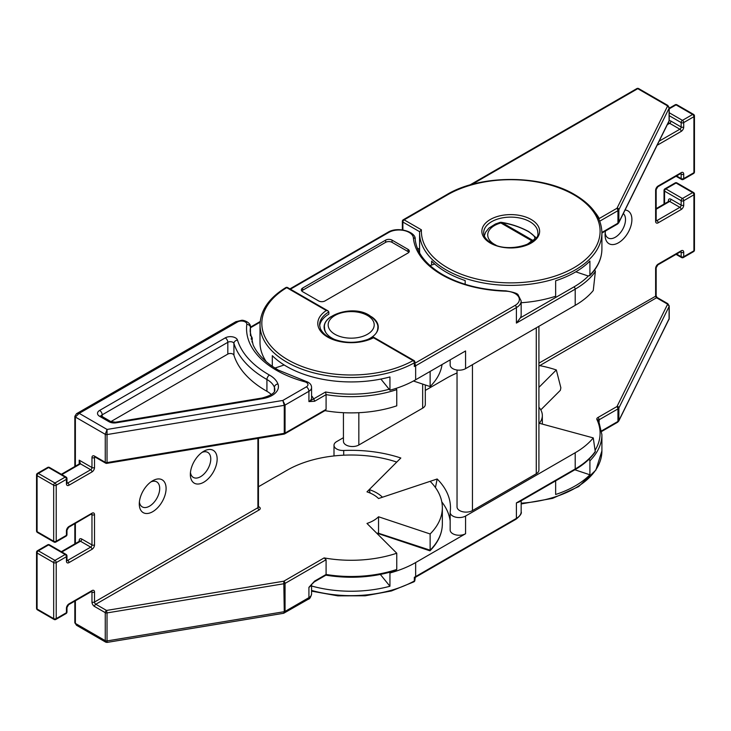 <?xml version="1.0" encoding="UTF-8"?>
<svg xmlns="http://www.w3.org/2000/svg" width="731" height="731" viewBox="0 0 731 731"><rect width="100%" height="100%" fill="white"/><g stroke="black" fill="none" stroke-linecap="round" stroke-linejoin="round"><path stroke-width="1.1" d="M452.809 533.731A9.028 5.208 180 0 1 450.159 530.048L450.159 512.358A9.028 5.208 0 0 0 452.809 516.04A9.028 5.208 0 0 0 465.574 516.04L465.574 533.731A9.028 5.208 180 0 1 452.809 533.731M343.433 437.686L336.644 441.606A9.028 5.208 0 0 0 334.003 445.298A9.028 5.208 0 0 0 336.644 448.98A9.028 5.208 0 0 0 343.707 450.488A99.288 57.32 180 0 1 400.826 458.008L369.237 489.596A36.102 20.843 180 0 1 382.45 497.226L437.165 478.988A99.288 57.32 180 0 1 450.47 507.652A99.288 57.32 180 0 1 450.186 511.965A9.028 5.208 0 0 0 450.159 512.358M414.888 363.992A1.809 1.042 60 0 1 415.647 365.783A91.165 52.632 180 0 1 414.331 366.523L414.331 362.841A91.165 52.632 180 0 1 286.716 362.092A91.165 52.632 180 0 1 260.017 324.875C260.41 310.364 268.999 297.937 285.803 287.594A1.809 1.06 59 0 1 286.735 287.667A89.356 51.59 0 0 0 287.996 359.88A89.356 51.59 0 0 0 413.079 360.611L373.523 337.777M331.006 316.66A27.074 15.634 0 0 0 324.107 327.086A27.074 15.634 0 0 0 332.029 338.142A27.074 15.634 0 0 0 337.795 340.673M373.486 337.759A33.398 19.28 180 0 1 327.57 337.037A33.398 19.28 180 0 1 326.328 310.529L328.1 310.94L328.84 311.982L328.84 314.193A31.588 18.238 180 0 0 319.648 325.953M533.429 240.782A3.609 3.299 -107.7 0 0 532.68 240.316C536.627 238.671 535.119 235.72 528.157 231.462C520.39 227.213 511.673 224.262 502.014 222.617A3.609 2.029 -81.4 0 0 501.411 222.343A3.609 3.609 0 0 0 499.922 222.425A3.609 1.261 74.7 0 1 500.872 222.964A23.017 13.286 0 0 0 494.467 244.364A23.017 13.286 0 0 0 496.084 245.214M525.397 245.214A23.017 13.286 0 0 0 531.538 240.663A3.609 2.659 39.4 0 1 532.835 241.267M408.885 252.286A4.514 2.604 0 0 0 407.989 251.546L392.026 242.336A4.514 2.604 0 0 0 385.648 242.336L302.671 290.244A4.514 2.604 0 0 0 301.775 290.975M413.984 360.52A1.809 1.809 0 0 1 414.888 362.092A1.809 1.042 0 0 1 414.358 362.823A1.809 1.042 0 0 1 414.331 362.841A1.809 1.023 -119 0 0 413.079 360.611A1.809 1.042 120 0 1 413.984 360.52L373.514 337.165C358.391 344.091 343.378 344.018 328.466 336.945C327.771 336.589 322.947 333.994 320.361 328.648L319.593 324.875A31.588 18.238 0 0 1 328.84 311.982M302.671 291.715L318.634 300.925A4.514 2.604 0 0 0 325.012 300.925L407.989 253.017A4.514 2.604 0 0 0 409.305 251.181A4.514 2.604 0 0 0 407.989 249.335L392.026 240.124A4.514 2.604 0 0 0 385.648 240.124L302.671 288.032A4.514 2.604 0 0 0 301.355 289.869A4.514 2.604 0 0 0 302.671 291.715M434.698 264.001L429.992 265.572M364.568 340.673A27.074 15.634 0 0 0 378.256 327.086A27.074 15.634 0 0 0 371.357 316.66M414.331 366.523L414.888 362.092M272.307 366.332L272.307 355.686A91.165 52.632 180 0 0 389.943 376.94L389.943 390.208L380.878 379.06M284.167 364.988L274.929 368.077M266.221 361.644A91.165 52.632 180 0 1 260.017 342.565L260.017 324.875M594.751 269.785L595.381 271.475A91.165 52.632 180 0 1 575.206 289.138L516.406 323.084L520.399 317.83L573.926 286.927A1.809 1.042 60 0 1 575.206 289.138L575.206 305.348L465.574 368.643L465.574 350.962L415.647 379.782A91.165 52.632 180 0 1 389.943 390.208M414.888 363.27L515.136 305.394A1.809 1.042 60 0 1 516.406 307.605A16.246 9.384 180 0 0 521.166 300.971L521.166 314.979A16.246 9.384 180 0 1 520.399 317.83M465.574 368.643A9.028 5.208 180 0 1 455.733 369.776A9.028 5.208 180 0 1 450.159 364.961L450.159 359.853M575.206 305.348A91.165 52.632 0 0 0 593.261 290.509L595.381 271.475M425.305 384.963L425.305 404.471A9.028 5.208 180 0 1 422.664 408.163L358.839 445.005A9.028 5.208 180 0 1 346.074 445.005A9.028 5.208 180 0 1 343.433 441.323L343.433 412.695M472.445 364.678L472.445 510.594A9.028 5.208 180 0 1 459.68 510.594A9.028 5.208 180 0 1 457.039 506.912L457.039 370.023M538.921 326.3L538.921 470.07A9.028 5.208 180 0 1 536.271 473.752L536.271 327.826M472.445 510.594L536.271 473.752M311.57 586.006A91.165 52.632 0 0 0 389.943 586.244L380.358 574.465M575.206 452.745A91.165 52.632 0 0 0 593.261 437.906L595.281 451.813C590.538 458.648 583.722 464.633 574.831 469.786L518.937 502.051L516.406 502.91L575.206 468.964L575.206 452.745L465.574 516.04M538.921 407.277A31.588 18.238 180 0 1 542.338 415.528A31.588 18.238 180 0 1 539.341 423.286L593.261 437.906M540.785 409.881L560.357 390.308L560.86 387.777L556.328 369.95L538.921 387.357M556.328 369.95A91.165 52.632 0 0 0 538.921 365.473M457.039 372.993A91.165 52.632 0 0 0 446.285 378.311L425.305 390.418M389.44 572.364L389.943 572.976A91.165 52.632 0 0 0 415.647 562.559L465.574 533.731M450.159 520.828A99.288 57.32 0 0 0 441.807 501.914M435.438 487.559L437.165 478.988M389.943 572.976L389.943 586.244M370.124 493.05L369.237 489.596M414.367 577.298L414.331 577.307A91.165 52.632 0 0 0 415.647 576.558L415.647 562.559M311.57 590.429A91.165 52.632 0 0 0 414.331 580.99A1.809 1.042 180 0 0 414.358 580.971A1.809 1.042 180 0 0 414.888 580.24A1.809 1.809 0 0 1 413.956 581.812A1.809 1.023 -119 0 0 414.331 580.99L414.331 577.307M190.453 472.454A14.446 8.343 120 0 0 193.331 477.416A14.446 8.343 120 0 0 200.559 476.694A14.446 8.343 120 0 0 210.766 459.013A14.446 8.343 120 0 0 207.778 452.398A14.446 8.343 120 0 0 202.039 452.379M203.748 451.274L203.748 451.274A18.951 10.947 -60 0 1 217.153 459.013A18.951 10.947 -60 0 1 203.748 482.222A18.951 10.947 -60 0 1 190.343 474.483A18.951 10.947 -60 0 1 203.748 451.274L203.748 451.274M139.393 501.932A14.446 8.343 120 0 0 142.271 506.894A14.446 8.343 120 0 0 149.499 506.172A14.446 8.343 120 0 0 159.705 488.491A14.446 8.343 120 0 0 156.717 481.875A14.446 8.343 120 0 0 150.979 481.857M152.688 480.751L152.688 480.751A18.951 10.947 -60 0 1 166.092 488.491A18.951 10.947 -60 0 1 152.688 511.7A18.951 10.947 -60 0 1 139.283 503.961A18.951 10.947 -60 0 1 152.688 480.751L152.688 480.751M271.356 394.594A27.074 15.634 0 0 0 266.925 391.295L266.925 379.508A116.439 67.225 180 0 1 266.212 379.097A116.439 67.225 180 0 1 233.929 343.406L233.929 355.193A3.609 2.083 0 0 0 232.924 354.087A3.609 2.083 0 0 0 227.825 354.087L110.893 421.595M311.05 585.019L308.921 587.322A9.028 5.208 0 0 0 311.424 584.553M75.375 600.8L75.375 623.406L105.255 640.658L105.785 642.183L107.046 642.412L283.683 613.272L284.268 611.692L283.774 581.209L324.125 557.908A91.165 52.632 0 0 0 396.759 553.23L366.98 523.451A31.588 18.238 0 0 0 378.539 516.771L430.13 533.968L430.13 550.178L377.836 533.018M310.967 585.12L314.257 581.903A1.809 1.042 -120 0 0 314.632 581.081L308.921 587.322L308.921 597.638A3.609 2.083 -120 0 1 308.18 599.292C309.661 599.091 310.785 597.309 311.57 593.956A9.028 5.208 180 0 1 308.921 597.638L285.053 611.427A1.809 1.042 0 0 1 284.268 611.692L107.028 640.923L107.064 641.699M324.125 557.908L326.09 559.727L285.053 583.42L285.053 611.427L283.92 613.145M326.09 559.727L326.09 574.465L314.632 581.081M396.759 553.23L396.759 569.449L395.855 570.445C373.614 577.472 350.286 579.053 325.871 575.178M74.845 601.11L74.845 622.666A1.809 1.042 180 0 0 75.375 623.406L76.499 625.27L105.785 642.183M378.539 516.771L378.539 532.981A31.588 18.238 180 0 1 377.488 533.959M430.13 533.968A91.165 52.632 0 0 0 442.346 507.652A91.165 52.632 0 0 0 430.13 481.336L378.539 498.533A31.588 18.238 0 0 0 366.98 491.853L396.759 462.065A91.165 52.632 0 0 0 345.553 455.121A90.26 52.111 180 0 0 286.963 470.298L258.445 486.755M233.929 355.193A116.439 67.225 0 0 0 266.925 391.295M311.57 395.928A10.828 6.25 180 0 1 313.352 399.044L308.921 401.602A9.028 5.208 0 0 0 311.57 397.911L311.57 387.594A9.028 5.208 180 0 1 308.921 391.286L285.053 405.065L285.053 433.072L326.09 409.378L326.09 394.639L314.632 401.255L308.921 401.602L308.921 391.286A3.609 2.083 60 0 0 306.371 386.863A5.419 3.125 0 0 0 304.864 381.82A101.993 58.891 180 0 1 276.419 370.251A101.993 58.891 180 0 1 246.813 324.363A5.419 3.125 0 0 0 243.661 321.293A5.419 3.125 0 0 0 237.584 321.923L79.204 413.362L75.375 417.045L75.375 466.186M284.268 405.33L282.824 400.451L285.053 405.065A1.809 1.042 180 0 1 284.268 405.33L107.028 434.57L107.028 462.577L284.268 433.337L284.268 405.33M237.584 321.923A3.609 2.083 60 0 0 235.775 321.741L76.499 413.709L79.204 413.362L107.064 429.444L107.028 434.57A1.809 1.042 180 0 1 105.255 434.305L107.064 429.444L282.824 400.451L306.371 386.863M324.93 410.658A91.165 52.632 0 0 0 396.759 405.833L396.759 389.623A91.165 52.632 180 0 1 326.09 394.639L325.569 391.99L313.352 399.044A1.809 1.042 60 0 1 314.632 401.255M396.759 389.623L396.01 388.399M413.444 381.006L430.13 386.571L430.13 371.421M430.13 386.571A91.165 52.632 0 0 0 442.045 364.541M326.09 409.378L325.505 410.329L284.679 433.894A1.809 1.042 -120 0 0 285.053 433.072A1.809 1.042 180 0 1 284.268 433.337L284.067 434.113A1.809 1.809 0 0 0 284.679 433.894A1.809 1.042 -120 0 1 284.195 433.967M79.67 463.71L79.204 460.164L80.483 463.847L61.861 474.593M107.028 612.916L106.534 610.44L283.774 581.209A1.809 1.042 -120 0 1 285.053 583.42A1.809 1.042 0 0 1 284.268 583.685L107.028 612.916L107.028 640.923A1.809 1.042 0 0 1 105.255 640.658L105.255 612.651L94.518 606.456A1.809 1.042 -60 0 1 95.798 604.245L106.534 610.44A1.809 1.042 -60 0 0 105.255 612.651A1.809 1.042 0 0 0 107.028 612.916M284.067 434.113L106.827 463.353L107.028 462.577A1.809 1.042 180 0 1 105.255 462.312L105.255 434.305L75.375 417.045A1.809 1.042 0 0 1 74.845 416.314L76.499 413.709M402.882 229.945L402.882 222.069L419.594 231.681L419.576 232.75A91.165 52.632 180 0 1 419.594 231.718L421.421 229.826A89.356 51.59 0 0 0 447.555 267.765A89.356 51.59 0 0 0 573.926 267.765A89.356 51.59 0 0 0 573.926 194.802A89.356 51.59 0 0 0 447.555 194.802L404.152 219.857L421.421 229.826M594.952 212.218A92.974 53.674 180 0 1 599.237 218.514A1.809 1.407 -29.2 0 1 598.643 218.532M625.069 210.016A18.951 10.947 -60 0 1 631.895 219.565A18.951 10.947 -60 0 1 618.49 242.774A18.951 10.947 -60 0 1 605.085 235.035A18.951 10.947 -60 0 1 605.496 230.987M605.195 233.006A14.446 8.343 120 0 0 608.073 237.968A14.446 8.343 120 0 0 619.203 234.094A14.446 8.343 120 0 0 625.508 219.565A14.446 8.343 120 0 0 623.333 213.543M465.163 284.304L465.163 280.549A91.165 52.632 180 0 1 446.285 272.188A91.165 52.632 180 0 1 431.619 261.104L431.619 265.024M575.79 271.841L588.345 276.026L589.908 275.075L589.908 261.068A91.165 52.632 180 0 1 555.651 280.768L555.651 296.247A91.165 52.632 180 0 1 521.166 302.735M521.166 503.193A91.165 52.632 0 0 0 601.905 450.908L601.905 434.689A91.165 52.632 180 0 1 589.908 460.795L589.908 474.794A91.165 52.632 180 0 1 555.651 494.494L555.651 480.861M589.908 460.795L589.277 459.406M574.849 469.777L589.908 474.794M419.695 253.109A91.165 52.632 180 0 1 419.576 250.441L419.576 232.75A91.165 52.632 180 0 0 446.285 269.977A91.165 52.632 180 0 0 545.628 281.38A91.165 52.632 180 0 0 601.905 232.75C601.476 217.829 592.457 205.146 574.831 194.711C541.333 174.389 480.157 174.389 446.65 194.711A1.809 1.042 -120 0 1 447.555 194.802M419.576 249.399L417.3 248.083M601.905 248.969C601.814 258.619 597.72 267.573 589.625 275.825L589.908 275.075A91.165 52.632 0 0 0 601.905 248.969L601.905 232.75M595.198 450.077A89.356 51.59 0 0 0 596.925 419.585A3.609 2.083 0 0 1 597.857 417.556L616.672 406.701A1.809 1.042 0 0 0 617.128 406.244L667.348 304.772A1.809 1.042 0 0 0 666.891 303.749A1.809 1.042 -60 0 1 667.796 303.657L657.059 297.462L539.734 365.628M538.921 363.152L656.155 295.9L656.155 267.765L657.809 264.905A1.809 1.042 -120 0 0 658.183 264.083A3.609 2.083 120 0 0 655.625 268.496A1.809 1.042 0 0 0 656.155 267.765M515.136 305.394A14.446 8.343 0 0 0 518.398 296.512A14.446 8.343 0 0 0 505.669 291.166A97.479 56.278 180 0 1 441.816 274.765A97.479 56.278 180 0 1 413.39 237.895A1.809 1.471 -5.2 0 1 415.199 239.311M536.188 237.758L528.824 231.636A3.609 2.083 120 0 0 528.157 231.462M531.538 240.663A3.609 2.083 -60 0 1 532.68 240.316L502.014 222.617A3.609 2.083 120 0 0 500.872 222.964L531.538 240.663M326.328 310.529L286.735 287.667A1.809 1.042 -60 0 1 287.63 287.575L328.1 310.94M407.989 251.546L407.989 249.335M392.026 242.336L392.026 240.124M385.648 242.336L385.648 240.124M302.671 290.244L302.671 288.032M505.669 291.166L505.724 290.837C481.19 289.915 460.183 284.533 442.712 274.673C425.762 264.549 416.579 252.725 415.19 239.211C416.076 231.782 397.563 226.089 387.859 232.339L289.905 288.891M413.39 237.895A14.446 8.343 0 0 0 404.152 230.548A14.446 8.343 0 0 0 388.755 232.431A1.809 1.042 -120 0 0 387.859 232.339M388.755 232.431L290.435 289.193M516.406 323.084L516.406 307.605L415.647 365.783L415.647 379.782M573.926 286.927A89.356 51.59 0 0 0 588.345 276.026M422.664 408.163L422.664 384.077M358.839 412.704L358.839 445.005M343.707 450.488L343.707 455.194M574.831 469.786A1.809 1.042 60 0 0 575.206 468.964A91.165 52.632 0 0 0 595.381 451.301M414.888 580.24L415.272 577.389A1.809 1.042 60 0 0 415.647 576.558L516.406 518.38L516.406 502.91M516.406 518.38A16.246 9.384 0 0 0 521.166 511.755C521.934 513.308 520.225 515.794 516.031 519.211A1.809 1.042 60 0 0 516.406 518.38M227.825 354.087L227.825 342.3A3.609 2.083 0 0 1 232.924 342.3A3.609 2.083 0 0 1 233.929 343.406A3.609 2.906 -17.2 0 1 237.484 340.089A112.83 65.141 0 0 0 268.761 374.674A112.83 65.141 0 0 0 269.456 375.067A30.693 17.718 180 0 1 277.944 383.958A21.665 12.509 180 0 1 262.721 398.633L116.138 422.81A7.219 4.167 180 0 1 109.047 421.75A3.609 2.083 -60 0 1 110.847 421.568L115.553 422.198A3.609 0.813 80.6 0 1 116.138 422.81M250.413 335.502L250.413 327.461A98.383 56.799 0 0 0 250.157 331.554L253.127 344.895C256.59 352.598 262.886 359.679 272.023 366.13L278.228 370.069L305.814 381.29A3.609 1.261 105.3 0 0 304.864 381.82M235.775 321.741L241.449 320.342C243.277 319.712 251.071 322.526 250.441 327.086A9.028 5.208 180 0 1 250.413 327.461A3.609 2.942 -172.9 0 0 246.813 324.363M377.808 329.928L377.808 327.826A26.627 15.369 180 0 1 376.291 332.934M334.908 334.277A23.017 13.286 0 0 0 367.455 334.277A23.017 13.286 0 0 0 367.455 315.481A23.017 13.286 0 0 0 334.908 315.481A23.017 13.286 0 0 0 334.908 334.277M94.893 456.756L94.893 456.939A1.809 1.042 -60 0 1 94.518 456.107A3.609 2.083 -120 0 0 91.969 457.579L91.969 467.529L79.204 460.164L79.204 463.975M94.518 456.107L105.255 462.312A1.809 1.042 -60 0 0 105.629 463.134A1.809 1.809 0 0 0 106.827 463.353M75.375 523.414L75.375 543.572M91.22 591.653L91.969 592.083L91.969 602.033A3.609 2.083 -120 0 0 94.518 606.456M79.204 541.36L79.204 540.492A1.809 1.042 180 0 1 79.716 541.086M66.969 482.579L67.718 483.008L90.69 469.741A1.809 1.042 60 0 1 91.969 471.952L68.988 485.22A3.609 2.083 -60 0 1 66.439 483.748L66.439 479.326L56.223 485.22L56.223 541.232L66.439 535.339L66.439 530.916A3.609 2.083 -60 0 1 68.988 526.494L91.969 513.226A3.609 2.083 120 0 1 94.518 514.697L94.518 544.915A1.809 1.042 180 0 1 91.969 544.915L81.753 539.021A3.609 2.083 -120 0 0 79.204 540.492M66.969 559.964L67.718 560.394L90.69 547.126A1.809 1.042 -60 0 0 91.969 544.915L91.969 514.697L91.22 514.268M442.346 507.652L442.346 523.862A91.165 52.632 180 0 1 430.13 550.178M396.759 569.449A91.165 52.632 180 0 1 326.09 574.465M258.445 506.528L259.185 506.967A3.609 2.083 180 0 1 259.185 509.909L95.798 604.245A1.809 1.042 60 0 1 94.518 602.033L257.915 507.698L257.915 438.426M326.072 332.934A26.627 15.369 180 0 1 324.555 327.826L324.555 329.928M109.047 421.75L99.626 416.314A7.219 4.167 180 0 1 99.626 410.42L225.267 337.877A3.609 2.083 60 0 1 227.825 342.3L102.185 414.833A3.609 2.083 0 0 0 101.17 415.966M99.626 410.42A3.609 2.083 60 0 1 102.185 414.833L102.185 416.56M274.417 391.286L274.417 387.348A27.074 15.634 0 0 0 266.925 379.508A3.609 2.065 -60.4 0 1 269.456 375.067M115.553 422.198L262.137 398.011C271.082 395.553 275.313 392.73 274.819 389.55A18.056 10.426 0 0 0 274.417 387.348A3.609 2.878 -20.6 0 1 277.944 383.958M250.441 335.419A10.828 6.25 180 0 1 252.213 339.33A1.809 1.471 7.1 0 1 251.053 338.928M252.213 339.33A96.583 55.757 0 0 0 251.994 342.062M99.626 416.314A3.609 2.083 -60 0 1 101.435 416.131L100.997 415.802L101.125 416.314M262.137 398.011A3.609 0.813 80.6 0 1 262.721 398.633M225.267 337.877A7.219 4.167 180 0 1 232.54 336.845A7.219 4.167 180 0 1 237.484 340.089M325.569 391.99A89.356 51.59 0 0 0 389.175 389.257M260.135 322.17L250.441 327.771M66.439 561.134A1.809 1.042 0 0 0 66.969 560.394L66.969 555.971A1.809 1.042 180 0 1 66.439 556.711L66.439 561.134A3.609 2.083 120 0 0 68.988 562.605L91.969 549.337A3.609 2.083 120 0 0 94.518 544.915M66.969 555.971A1.809 1.809 0 0 0 66.064 554.409A1.809 1.042 120 0 0 65.16 554.5L48.566 544.915L38.359 550.808L54.953 560.394L65.16 554.5A1.809 1.042 -120 0 1 66.439 556.711L56.223 562.605L56.223 618.618L66.439 612.715L66.439 608.293A1.809 1.042 0 0 0 66.969 607.562L66.969 611.984A1.809 1.042 0 0 1 66.439 612.715A1.809 1.042 60 0 1 66.064 613.547L55.848 619.44A1.809 1.042 60 0 0 56.223 618.618A1.809 1.042 180 0 1 53.674 618.618L53.674 562.605L37.08 553.02L37.08 609.033L53.674 618.618A1.809 1.042 120 0 0 54.048 619.44A1.809 1.809 0 0 0 55.848 619.44M68.988 603.879L91.969 590.611A1.809 1.042 -120 0 1 91.594 591.434L68.613 604.701A1.809 1.042 -120 0 0 68.988 603.879A3.609 2.083 120 0 0 66.439 608.293M91.713 591.342A1.809 1.042 120 0 1 91.969 592.083A1.809 1.042 0 0 0 94.518 592.083A3.609 2.083 120 0 0 91.969 590.611M94.518 592.083L94.518 602.033A1.809 1.042 0 0 1 91.969 602.033M95.268 457.149L94.518 457.579L94.518 467.529A1.809 1.042 180 0 1 91.969 467.529A1.809 1.042 120 0 1 90.69 469.741L80.483 463.847A1.809 1.042 -120 0 0 79.578 463.756L79.734 462.988M91.969 471.952A3.609 2.083 120 0 0 94.518 467.529M53.674 485.22L37.08 475.634L37.08 531.647L53.674 541.232L53.674 485.22A1.809 1.042 120 0 1 54.953 483.008L65.16 477.115L48.566 467.529L38.359 473.432L54.953 483.008A1.809 1.042 -120 0 1 56.223 485.22A1.809 1.042 180 0 1 53.674 485.22M91.969 549.337A1.809 1.042 -120 0 0 90.69 547.126L80.483 541.232L61.861 551.978M36.55 552.289A1.809 1.809 0 0 1 37.455 550.726A1.809 1.042 60 0 1 38.359 550.808A1.809 1.042 120 0 0 37.08 553.02A1.809 1.042 180 0 1 36.55 552.289L36.55 608.293A1.809 1.809 0 0 0 37.455 609.864L54.048 619.44M37.455 609.864A1.809 1.042 120 0 1 37.08 609.033A1.809 1.042 180 0 1 36.55 608.293M53.674 562.605A1.809 1.042 -60 0 1 54.953 560.394A1.809 1.042 -120 0 1 56.223 562.605A1.809 1.042 180 0 1 53.674 562.605M94.774 456.848A1.809 1.042 60 0 0 94.518 457.579A1.809 1.042 180 0 1 91.969 457.579M66.95 483.154A1.809 1.042 -60 0 0 67.718 483.008A1.809 1.042 60 0 1 68.988 485.22M91.713 513.966A1.809 1.042 -60 0 1 91.969 514.697A1.809 1.042 180 0 0 94.518 514.697M68.988 526.494A1.809 1.042 60 0 1 68.613 527.316L91.594 513.875M91.969 513.226A1.809 1.042 60 0 1 91.594 514.048M81.753 539.021A1.809 1.042 -60 0 1 80.483 541.232A1.809 1.042 -120 0 0 79.578 541.141L79.734 541.232M68.988 562.605A1.809 1.042 -120 0 0 67.718 560.394A1.809 1.042 -60 0 1 66.95 560.54M66.064 477.023A1.809 1.809 0 0 1 66.969 478.586A1.809 1.042 180 0 1 66.439 479.326A1.809 1.042 -120 0 0 65.16 477.115A1.809 1.042 -60 0 1 66.064 477.023L49.47 467.447A1.809 1.809 0 0 0 47.661 467.447A1.809 1.042 60 0 1 48.566 467.529A1.809 1.042 -60 0 1 49.47 467.447M37.455 473.341A1.809 1.809 0 0 0 36.55 474.903A1.809 1.042 180 0 0 37.08 475.634A1.809 1.042 -60 0 1 38.359 473.432A1.809 1.042 -120 0 0 37.455 473.341L47.661 467.447M37.455 532.479A1.809 1.042 -60 0 1 37.08 531.647A1.809 1.042 180 0 1 36.55 530.916A1.809 1.809 0 0 0 37.455 532.479L54.048 542.055A1.809 1.042 -60 0 1 53.674 541.232A1.809 1.042 0 0 0 56.223 541.232A1.809 1.042 -120 0 1 55.848 542.055L66.064 536.161A1.809 1.042 -120 0 0 66.439 535.339A1.809 1.042 0 0 0 66.969 534.599L66.969 530.176L68.613 527.316M47.661 544.823A1.809 1.042 60 0 1 48.566 544.915A1.809 1.042 120 0 1 49.47 544.823A1.809 1.809 0 0 0 47.661 544.823L37.455 550.726M259.185 509.909A1.809 1.042 60 0 1 257.915 507.698A1.809 1.042 0 0 0 258.445 506.967L258.29 507.049M259.185 506.967A1.809 1.042 -60 0 1 258.427 507.113M66.439 530.916A1.809 1.042 0 0 0 66.969 530.176M66.969 478.586L66.969 483.008A1.809 1.042 180 0 1 66.439 483.748M531.172 219.492A28.884 16.676 180 0 1 531.172 243.076A28.884 16.676 180 0 1 490.318 243.076A28.884 16.676 180 0 1 490.318 219.492A28.884 16.676 180 0 1 531.172 219.492M537.824 232.75A27.074 15.634 0 0 0 529.893 221.703A27.074 15.634 0 0 0 500.379 218.313A27.074 15.634 0 0 0 483.666 232.75C483.538 236.323 486.06 239.731 491.223 242.984C507.25 253.684 540.501 243.935 537.824 232.75M676.577 254.068L681.155 256.709L681.155 252.286A1.809 1.042 0 0 0 683.713 252.286L683.713 256.709L693.92 250.815L693.92 194.802L683.713 200.696L683.713 205.119A3.609 2.083 120 0 1 681.155 209.541L658.183 222.809A3.609 2.083 120 0 1 655.625 221.338L655.625 190.38A3.609 2.083 120 0 1 658.183 185.957L681.155 172.69A3.609 2.083 120 0 1 683.713 174.17L683.713 178.592L693.92 172.69L693.92 116.677L683.713 122.58L683.713 127.002A1.809 1.042 180 0 1 681.155 127.002L681.155 122.58L669.221 115.69M659.134 141.184L679.876 129.213A1.809 1.042 60 0 1 681.155 131.425A3.609 2.083 120 0 0 683.713 127.002M681.155 131.425L658.183 144.683A3.609 2.083 120 0 1 657.242 145.021M666.891 303.749L656.904 297.983A1.809 1.042 -120 0 1 655.625 295.772L655.625 268.496M658.183 264.083L681.155 250.815A3.609 2.083 120 0 1 683.713 252.286M676.577 175.943L681.155 178.592L681.155 174.17L680.406 173.731M668.39 123.438L668.39 122.58A3.609 2.083 -120 0 1 668.39 122.479M670.948 121.099L681.155 127.002A1.809 1.042 120 0 1 679.876 129.213L669.669 123.311A1.809 1.042 120 0 0 670.948 121.099A3.609 2.083 -120 0 0 669.121 120.935M668.39 201.564L668.39 200.696A3.609 2.083 -120 0 1 670.948 199.225L681.155 205.119L681.155 200.696L664.561 191.12L664.561 203.775M680.899 251.546A1.809 1.042 120 0 1 681.155 252.286L680.406 251.857M601.677 430.833L617.951 421.44A3.609 2.083 0 0 0 618.865 420.535L669.084 319.054L669.084 306.527L618.865 408.008A3.609 2.083 180 0 1 617.951 408.912L599.137 419.768L599.137 421.559M668.966 319.575A1.809 1.416 -153.7 0 0 669.084 319.054A3.609 2.083 0 0 0 669.221 318.488L618.746 421.047A1.809 1.416 -153.7 0 0 618.865 420.535L618.865 408.008A1.809 1.416 26.3 0 0 617.128 406.244M618.746 421.047L617.576 422.262A1.809 1.042 -120 0 0 617.951 421.44L617.951 408.912A1.809 1.042 60 0 0 616.672 406.701M669.221 318.488L669.221 305.96A3.609 2.083 180 0 1 669.084 306.527A1.809 1.416 26.3 0 0 667.348 304.772M667.732 123.822L668.764 123.228A1.809 1.042 60 0 1 669.669 123.311L667.302 124.681M601.905 232.449L617.951 223.183A3.609 2.083 0 0 0 618.865 222.288L669.084 120.807A3.609 2.083 0 0 0 669.221 120.231L669.221 107.704A3.609 2.083 180 0 1 669.084 108.279L669.084 120.807A1.809 1.416 26.3 0 1 668.966 121.319L618.746 222.8A1.809 1.416 26.3 0 0 618.865 222.288L618.865 209.76A3.609 2.083 180 0 1 617.951 210.656L617.951 223.183A1.809 1.042 60 0 1 617.576 224.015L601.905 233.061M599.237 218.514L616.672 208.445A1.809 1.042 -120 0 1 617.951 210.656L599.758 221.164M667.348 106.516A1.809 1.416 -153.7 0 1 669.084 108.279L618.865 209.76A1.809 1.416 -153.7 0 0 617.128 207.997L667.348 106.516A1.809 1.042 0 0 0 666.891 105.492L637.752 88.679L471.934 184.413M616.672 208.445A1.809 1.042 0 0 0 617.128 207.997M676.047 183.015L665.84 188.909L682.434 198.485L692.641 192.591L676.047 183.015A1.809 1.042 -120 0 0 675.152 182.924A1.809 1.809 0 0 1 676.952 182.924A1.809 1.042 120 0 0 676.047 183.015M656.155 220.168L656.904 220.598L679.876 207.33L669.669 201.436L656.155 209.24M669.221 112.738L682.434 120.368L692.641 114.475L676.047 104.889L669.221 108.828M638.656 88.588A1.809 1.809 0 0 0 636.856 88.588A1.809 1.042 -120 0 1 637.752 88.679A1.809 1.042 -60 0 1 638.656 88.588L667.796 105.41A1.809 1.042 120 0 0 666.891 105.492M598.616 420.398A1.809 1.042 180 0 1 599.137 419.768A1.809 1.042 60 0 0 597.857 417.556M596.925 419.585A1.809 1.425 -25.4 0 1 598.561 420.288L601.905 434.689M683.339 257.531A1.809 1.042 -120 0 0 683.713 256.709A1.809 1.042 0 0 1 681.155 256.709A1.809 1.042 120 0 0 681.53 257.531A1.809 1.809 0 0 0 683.339 257.531L693.545 251.638A1.809 1.809 0 0 0 694.45 250.075L694.45 194.062A1.809 1.042 180 0 1 693.92 194.802A1.809 1.042 -120 0 0 692.641 192.591A1.809 1.042 -60 0 1 693.545 192.5L676.952 182.924M675.152 182.924L664.936 188.817A1.809 1.042 60 0 1 665.84 188.909A1.809 1.042 -60 0 0 664.561 191.12A1.809 1.042 180 0 1 664.031 190.38L664.031 204.077M694.45 250.075A1.809 1.042 180 0 1 693.92 250.815A1.809 1.042 -120 0 1 693.545 251.638M676.952 104.798A1.809 1.042 120 0 0 676.047 104.889A1.809 1.042 -120 0 0 675.152 104.798A1.809 1.809 0 0 1 676.952 104.798L693.545 114.383A1.809 1.042 120 0 0 692.641 114.475A1.809 1.042 -120 0 1 693.92 116.677A1.809 1.042 0 0 0 694.45 115.946L694.45 171.959A1.809 1.042 0 0 1 693.92 172.69A1.809 1.042 -120 0 1 693.545 173.521A1.809 1.809 0 0 0 694.45 171.959M680.78 251.464L680.78 251.638A1.809 1.042 -120 0 0 681.155 250.815M682.434 120.368A1.809 1.042 120 0 0 681.155 122.58A1.809 1.042 180 0 0 683.713 122.58A1.809 1.042 -120 0 0 682.434 120.368M668.39 200.696A1.809 1.042 180 0 1 668.902 201.29M657.918 143.641A1.809 1.042 60 0 1 658.183 144.683M670.948 199.225A1.809 1.042 -60 0 1 669.669 201.436A1.809 1.042 -120 0 0 668.764 201.345L668.92 201.436M683.713 205.119A1.809 1.042 180 0 1 681.155 205.119A1.809 1.042 -60 0 1 679.876 207.33A1.809 1.042 -120 0 1 681.155 209.541M683.713 200.696A1.809 1.042 180 0 1 681.155 200.696A1.809 1.042 -60 0 1 682.434 198.485A1.809 1.042 -120 0 1 683.713 200.696M658.183 222.809A1.809 1.042 -120 0 0 656.904 220.598A1.809 1.042 -60 0 1 656.136 220.744M668.902 123.164A1.809 1.042 0 0 0 668.39 122.58M655.625 221.338A1.809 1.042 0 0 0 656.155 220.598L655.999 220.689M655.625 190.38A1.809 1.042 0 0 0 656.155 189.64L656.155 220.598M658.183 185.957A1.809 1.042 60 0 1 657.809 186.789L656.155 189.64M680.899 173.43A1.809 1.042 -60 0 1 681.155 174.17A1.809 1.042 180 0 0 683.713 174.17M681.155 172.69A1.809 1.042 60 0 1 680.78 173.521L657.809 186.789M683.339 179.415A1.809 1.809 0 0 1 681.53 179.415A1.809 1.042 -60 0 1 681.155 178.592A1.809 1.042 0 0 0 683.713 178.592A1.809 1.042 -120 0 1 683.339 179.415L693.545 173.521M403.256 219.766A1.809 1.809 0 0 0 402.352 221.329A1.809 1.042 180 0 0 402.882 222.069A1.809 1.042 -60 0 1 404.152 219.857A1.809 1.042 -120 0 0 403.256 219.766L446.65 194.711M334.003 455.943L334.003 445.298M484.297 235.894L485.612 232.211L488.902 228.099L495.38 224.024L499.922 222.425M528.824 231.636C520.207 226.985 511.07 223.887 501.411 222.343M287.63 287.575A1.809 1.809 0 0 0 285.803 287.594M521.166 300.971L518.206 295.059C517.987 293.615 513.829 292.208 505.724 290.837M521.166 500.772L521.166 511.755M542.338 424.099L542.338 415.528M415.272 577.389L516.031 519.211M413.956 581.812L391.432 590.968L365.262 595.783L337.804 595.847L311.57 591.151M377.808 327.826C378.448 324.025 375.606 319.849 369.265 315.299C353.036 304.562 321.923 315.18 324.555 327.826M311.57 593.956L311.57 584.389M378.366 533.63L429.883 550.799M442.346 523.862C442.255 533.529 438.143 542.503 430.011 550.772M308.18 599.292L283.683 613.272M325.935 575.16L314.257 581.903M378.42 533.566L377.753 534.224M101.435 416.131L110.847 421.568M311.57 387.594C311.589 384.698 309.679 382.596 305.814 381.29M260.19 321.521L250.441 327.159M250.441 327.086L250.441 335.684M66.064 613.547A1.809 1.809 0 0 0 66.969 611.984M66.969 607.562L68.613 604.701M61.331 551.677L79.578 541.141M74.845 543.873L74.845 523.725M74.845 466.488L74.845 416.314M36.55 530.916L36.55 474.903M54.048 542.055A1.809 1.809 0 0 0 55.848 542.055M66.064 554.409L49.47 544.823M74.845 622.666L76.499 625.27M258.445 506.967L258.445 438.344M66.064 536.161A1.809 1.809 0 0 0 66.969 534.599M61.331 474.291L79.578 463.756M94.893 456.939L105.629 463.134M601.905 450.908L595.875 470.088L578.687 486.581L552.663 498.35L521.166 503.951M667.796 105.41L669.221 107.704M636.856 88.588L469.859 184.998M617.576 422.262L601.741 431.409M676.047 254.37L681.53 257.531M617.576 224.015L618.746 222.8M669.221 305.96L667.796 303.657M669.221 108.225L675.152 104.798M668.966 121.319L669.221 120.231M680.78 251.638L657.809 264.905M694.45 115.946A1.809 1.809 0 0 0 693.545 114.383M656.155 208.627L668.764 201.345M402.352 221.329L402.352 229.872M656.155 295.9L657.059 297.462M681.53 179.415L676.047 176.253M694.45 194.062A1.809 1.809 0 0 0 693.545 192.5M664.936 188.817A1.809 1.809 0 0 0 664.031 190.38"/></g></svg>

